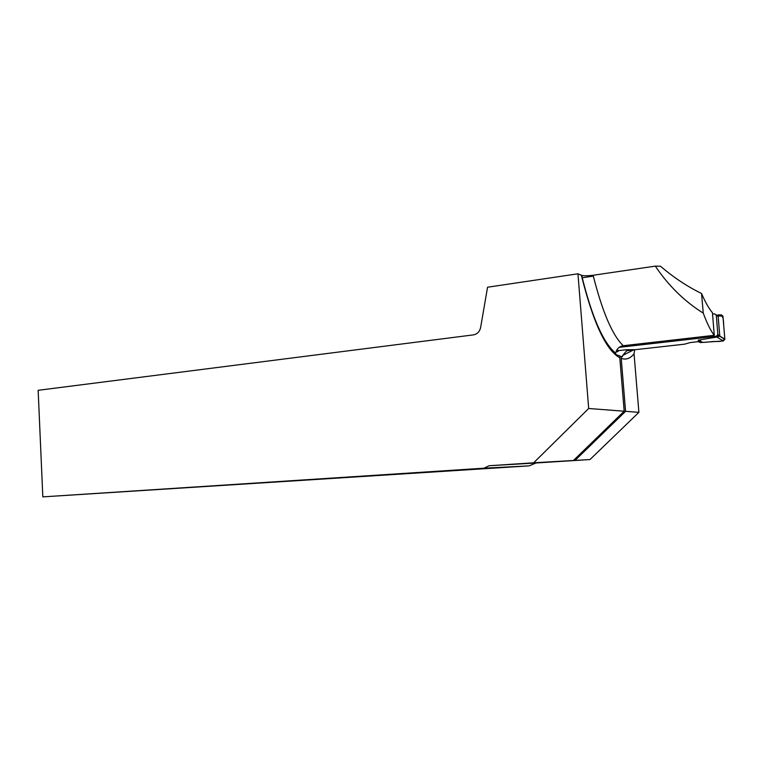 <?xml version="1.0" encoding="UTF-8"?>
<svg xmlns="http://www.w3.org/2000/svg" width="763" height="763" viewBox="0 0 763 763"><rect width="100%" height="100%" fill="white"/><g stroke="black" fill="none" stroke-linecap="round" stroke-linejoin="round"><path stroke-width="1.14" d="M593.118 275.262C602.331 311.819 612.374 335.3 623.257 345.725C619.06 346.516 616.552 349.006 615.703 353.193L615.627 354.48L619.861 355.901L619.804 357.78C606.022 350.227 593.204 322.701 581.349 275.224L581.635 275.329C583.876 275.939 587.71 275.92 593.118 275.262L655.322 266.125L660.577 266.277C673.433 277.341 687.091 286.421 701.54 293.497C705.355 302.301 708.989 308.691 712.432 312.668L714.273 335.319C710.754 330.875 707.082 323.474 703.257 313.135L701.54 293.497M581.959 277.799L593.328 276.13M529.188 465.869L483.952 468.196L42.823 496.875L529.188 465.869L535.96 462.988L590.018 459.536L638.898 412.344L634.043 353.774C630.343 358.496 626.07 360.041 621.225 358.391L621.301 356.407L622.398 356.798L622.761 355.386L626.661 350.751L634.883 349.692M634.625 349.778L634.043 353.774M669.838 345.82L681.235 344.552M635.302 349.664L630.658 349.94M655.322 266.125C668.369 285.591 684.344 301.261 703.257 313.135M623.257 345.725L714.273 335.319M581.349 275.224L577.953 273.793L487.557 287.222L480.614 327.565C479.65 331.695 477.228 334.137 473.356 334.89L38.15 390.303L42.823 496.875M638.898 412.344L625.574 411.324L621.225 358.391M621.301 356.407L619.785 356.579M619.804 357.78L624.182 411.219L588.683 408.491L577.953 273.793M626.661 350.751L626.585 349.721L619.051 350.56L616.704 350.179M483.952 468.196L489.083 465.745L533.661 462.798L588.683 408.491M625.574 411.324L575.035 460.404L546.575 462.283L573.461 460.49L624.182 411.219M590.018 459.536L575.035 460.404M573.461 460.49L533.661 462.798M712.547 314.07L714.492 313.831L716.295 315.224L717.869 334.49L716.323 336.283L619.184 347.346M721.092 314.728L722.942 316.092L724.85 339.382L723.257 340.975L700.405 342.558L698.298 341.652L690.286 342.558L684.564 344.17L635.484 349.664L626.585 349.721M698.298 341.652L698.288 340.164L717.487 336.95L719.633 335.93L724.84 339.201M723.257 340.975L716.781 336.95M700.405 342.558L698.288 340.164M717.869 334.49L719.633 335.93M719.738 335.567L718.164 316.445L716.152 314.699M619.051 350.56L617.248 351.867L616.218 351.209M722.942 316.092L717.993 315.996M700.186 339.831C700.625 343.76 706.223 341.919 710.239 341.872C715.189 340.718 723.534 343.216 724.736 337.875L723.725 325.601C723.391 320.536 723.858 312.572 716.648 315.462M489.083 465.745L535.96 462.988M716.323 336.283L717.487 336.95M716.295 315.224L718.164 316.445M622.751 355.386L633.261 350.055M581.635 275.329C591.85 316.96 603.209 342.921 615.722 353.202M719.538 336.054L724.85 339.382M717.592 335.52L719.185 336.426"/></g></svg>
